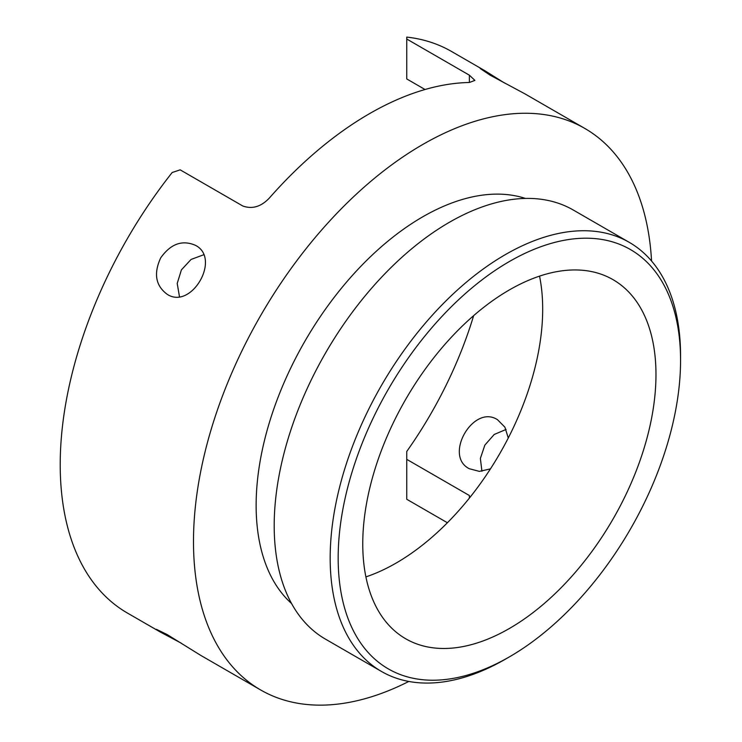 <?xml version="1.0" encoding="UTF-8"?>
<svg xmlns="http://www.w3.org/2000/svg" width="742" height="742" viewBox="0 0 742 742"><rect width="100%" height="100%" fill="white"/><g stroke="black" fill="none" stroke-linecap="round" stroke-linejoin="round"><path stroke-width="1.11" d="M408.814 681.453A324.189 187.169 -60 0 1 260.637 689.958L200.665 655.334L167.154 634.558L156.395 629.299L160.68 632.249L181.085 643.073M508.279 437.993L504.903 427.16L497.557 419.749C473.452 403.806 443.364 455.736 469.287 468.721L479.388 471.383L490.443 468.879M481.938 471.263L480.362 458.454L484.869 445.079L494.218 434.469L506.09 429.442M504.449 82.974L484.869 70.722L480.176 68.487L490.11 75.174L524.854 93.807L584.826 128.44A324.189 187.169 -60 0 1 651.55 261.008M179.453 296.615L177.217 283.435L181.41 269.865L191.065 259.45L203.596 254.794M195.424 245.314C182.235 239.638 170.66 243.83 160.689 257.891C153.483 273.566 155.635 285.698 167.154 294.277C191.353 310.286 221.441 258.355 195.424 245.314M505.376 659.202A247.763 143.048 -60 0 1 505.367 659.202L509.364 656.893A242.105 139.784 120 0 0 680.562 360.371A242.105 139.784 120 0 0 509.364 261.527A242.105 139.784 120 0 0 338.167 558.049A242.105 139.784 120 0 0 509.364 656.893L505.367 659.202A247.763 143.048 -60 0 1 381.49 671.473A247.763 143.048 -60 0 1 343.509 472.942A247.763 143.048 -60 0 1 505.367 254.608A247.763 143.048 -60 0 1 629.244 242.337A247.763 143.048 -60 0 1 680.562 355.761A247.763 143.048 -60 0 1 680.553 358.089M291.569 603.524A235.604 136.027 -60 0 1 272.954 411.43A235.604 136.027 -60 0 1 422.736 216.822A235.604 136.027 -60 0 1 525.447 198.439M381.49 671.473L325.506 639.159A247.763 143.048 -60 0 1 287.534 440.618A247.763 143.048 -60 0 1 449.392 222.285A247.763 143.048 -60 0 1 573.269 210.014L629.244 242.337M539.545 276.126A207.333 119.703 -60 0 1 396.08 563.095A207.333 119.703 -60 0 1 365.899 576.896M509.364 289.927A207.333 119.703 -60 0 1 613.031 279.66A207.333 119.703 -60 0 1 644.817 445.794A207.333 119.703 -60 0 1 509.364 628.502A207.333 119.703 -60 0 1 405.698 638.769A207.333 119.703 -60 0 1 373.922 472.626A207.333 119.703 -60 0 1 509.364 289.927M473.646 315.647A282.73 163.231 -60 0 1 406.746 451.479L406.746 459.354L469.38 495.526L469.38 498.095M425.045 89.513L406.746 78.949L406.746 39.029L469.38 75.192L474.899 80.386L469.38 82.492L469.38 75.192M260.637 689.958A324.189 187.169 -60 0 1 210.941 430.175A324.189 187.169 -60 0 1 422.736 144.495A324.189 187.169 -60 0 1 584.826 128.44M160.68 632.249L127.364 613.013A324.189 187.169 -60 0 1 172.172 172.524L180.167 169.844L242.81 206.007C252.345 209.374 261.23 206.684 269.467 197.919A324.189 187.169 -60 0 1 369.423 113.711A324.189 187.169 -60 0 1 469.38 82.492M447.407 522.748L406.746 499.273L406.746 459.354M406.746 39.029L406.746 37.1A324.189 187.169 -60 0 1 451.553 51.486L484.869 70.722M680.562 360.371L680.562 355.761"/></g></svg>
